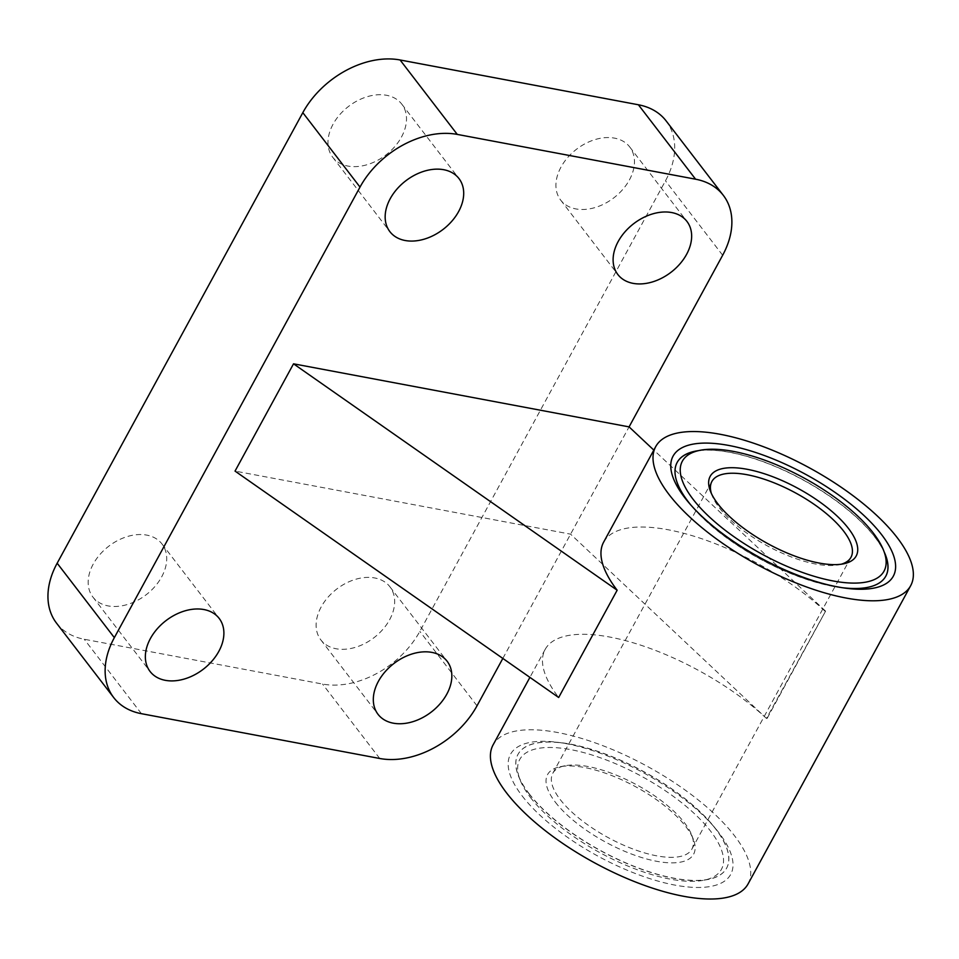 <?xml version="1.0" encoding="UTF-8"?>
<svg xmlns="http://www.w3.org/2000/svg" width="959" height="959" viewBox="0 0 959 959"><rect width="100%" height="100%" fill="white"/><g stroke="black" fill="none" stroke-linecap="round" stroke-linejoin="round"><path stroke-width="0.72" stroke-dasharray="4.79 3.6" d="M691.067 505.261A118.808 44.989 28.6 0 0 692.626 507.119A118.808 44.989 28.6 0 0 839.856 587.388A118.808 44.989 28.6 0 0 842.266 587.699M884.21 551.988A118.808 44.989 28.6 0 0 803.031 479.776A118.808 44.989 28.6 0 0 698.356 450.658M677.15 462.454A118.808 44.989 28.6 0 0 677.114 462.514A118.808 44.989 28.6 0 0 688.178 501.857A118.808 44.989 28.6 0 0 797.385 576.143A118.808 44.989 28.6 0 0 885.744 576.263A118.808 44.989 28.6 0 0 885.78 576.203M885.433 555.129A118.808 44.989 28.6 0 0 802.971 479.896A118.808 44.989 28.6 0 0 695.059 451.329M767.104 718.423L825.591 611.147L766.457 718.423L570.593 534.163L235.039 471.097M502.828 658.437L629.08 426.887M56.533 623.158A79.201 55.694 142.5 0 0 84.248 639.257L322.56 684.055A79.201 55.694 142.5 0 0 419.826 631.382L665.474 180.819A79.201 55.694 142.5 0 0 666.109 120.882M401.437 137.101A43.563 30.628 142.5 0 0 401.785 104.135A43.563 30.628 142.5 0 0 348.585 106.389A43.563 30.628 142.5 0 0 332.701 157.216A43.563 30.628 142.5 0 0 366.877 164.768A43.563 30.628 142.5 0 0 401.437 137.101M161.639 576.934A43.563 30.628 142.5 0 0 161.987 543.969A43.563 30.628 142.5 0 0 108.775 546.21A43.563 30.628 142.5 0 0 92.891 597.049A43.563 30.628 142.5 0 0 127.079 604.602A43.563 30.628 142.5 0 0 161.639 576.934M629.392 179.956A43.563 30.628 142.5 0 0 629.739 146.979A43.563 30.628 142.5 0 0 576.539 149.232A43.563 30.628 142.5 0 0 560.655 200.071A43.563 30.628 142.5 0 0 594.832 207.623A43.563 30.628 142.5 0 0 629.392 179.956M389.594 619.778A43.563 30.628 142.5 0 0 389.941 586.812A43.563 30.628 142.5 0 0 336.729 589.066A43.563 30.628 142.5 0 0 320.845 639.893A43.563 30.628 142.5 0 0 355.034 647.445A43.563 30.628 142.5 0 0 389.594 619.778M825.591 611.147L653.822 450.095M824.944 611.147A145.217 54.987 28.6 0 0 694.999 536.537A145.217 54.987 28.6 0 0 603.643 542.135M766.457 718.423A145.217 54.987 28.6 0 0 636.512 643.813A145.217 54.987 28.6 0 0 545.156 649.411A145.217 54.987 28.6 0 0 558.665 697.493M748.08 883.91A145.217 54.987 28.6 0 0 646.905 766.121A145.217 54.987 28.6 0 0 493.094 744.879M522.152 795.898A125.413 47.482 28.6 0 0 678.792 885.78A125.413 47.482 28.6 0 0 714.395 827.221A125.413 47.482 28.6 0 0 559.001 742.494A125.413 47.482 28.6 0 0 522.152 795.898M529.02 793.776A118.808 44.989 28.6 0 0 638.238 868.063A118.808 44.989 28.6 0 0 726.598 868.171A118.808 44.989 28.6 0 0 711.146 823.445A118.808 44.989 28.6 0 0 563.928 743.177A118.808 44.989 28.6 0 0 517.968 754.421A118.808 44.989 28.6 0 0 529.02 793.776M529.092 793.644A118.808 44.989 28.6 0 0 708.725 879.235A118.808 44.989 28.6 0 0 726.658 868.051A118.808 44.989 28.6 0 0 643.873 771.683A118.808 44.989 28.6 0 0 518.028 754.301A118.808 44.989 28.6 0 0 518.351 775.435A118.808 44.989 28.6 0 0 529.092 793.644M555.309 802.132A83.169 31.491 28.6 0 0 646.929 859.06A83.169 31.491 28.6 0 0 693.381 839.413A83.169 31.491 28.6 0 0 635.661 786.752A83.169 31.491 28.6 0 0 560.128 766.756A83.169 31.491 28.6 0 0 555.309 802.132M530.447 797.456A114.852 43.491 28.6 0 0 704.086 880.182A114.852 43.491 28.6 0 0 641.403 776.215A114.852 43.491 28.6 0 0 520.066 779.847A114.852 43.491 28.6 0 0 530.447 797.456M560.176 799.494A79.201 29.993 28.6 0 0 632.988 849.015A79.201 29.993 28.6 0 0 691.883 849.099A79.201 29.993 28.6 0 0 691.679 835.001A79.201 29.993 28.6 0 0 636.704 784.846A79.201 29.993 28.6 0 0 564.755 765.809A79.201 29.993 28.6 0 0 552.804 773.266A79.201 29.993 28.6 0 0 560.176 799.494M711.362 493.417A79.201 29.993 28.6 0 0 712.105 495.563A79.201 29.993 28.6 0 0 719.262 507.707A79.201 29.993 28.6 0 0 839.017 564.755A79.201 29.993 28.6 0 0 841.223 564.216M379.74 758.485L322.56 684.055M141.429 713.688L84.248 639.257M477.007 705.812L419.826 631.382M722.654 255.25L665.474 180.819M545.156 649.411L529.907 677.378M320.845 639.893L378.038 714.323M389.941 586.812L447.122 661.242M560.655 200.071L617.836 274.502M629.739 146.979L686.932 221.409M92.891 597.049L150.084 671.48M161.987 543.969L219.167 618.399M332.701 157.216L389.881 231.646M401.785 104.135L458.977 178.566M563.928 743.177L559.001 742.494M711.146 823.445L714.395 827.221M839.856 587.388L844.783 588.071M692.626 507.119L689.377 503.343M564.755 765.809L560.128 766.756M691.679 835.001L693.381 839.413M691.883 849.099L850.981 557.299M552.804 773.266L711.89 481.478M839.017 564.755L843.656 563.808M712.105 495.563L710.391 491.152M704.086 880.182L708.725 879.235M520.066 779.847L518.351 775.435"/><path stroke-width="1.44" d="M698.356 450.658A118.808 44.989 28.6 0 0 677.186 462.394A118.808 44.989 28.6 0 0 688.25 501.737A118.808 44.989 28.6 0 0 691.067 505.261M842.266 587.699A118.808 44.989 28.6 0 0 885.816 576.143A118.808 44.989 28.6 0 0 884.21 551.988M885.78 576.203A118.808 44.989 28.6 0 0 885.433 555.129L883.719 550.718A114.852 43.491 28.6 0 0 804.002 477.99A114.852 43.491 28.6 0 0 699.686 450.382A114.852 43.491 28.6 0 0 693.045 499.231A114.852 43.491 28.6 0 0 819.561 577.845A114.852 43.491 28.6 0 0 883.719 550.718M699.686 450.382L695.059 451.329A118.808 44.989 28.6 0 0 677.15 462.454M617.152 590.217L558.665 697.493L235.039 471.097L293.526 363.821L617.152 590.217A145.217 54.987 28.6 0 1 603.643 542.135L655.692 446.654A145.217 54.987 28.6 0 0 669.214 494.748A145.217 54.987 28.6 0 0 802.695 585.541A145.217 54.987 28.6 0 0 910.678 585.685A145.217 54.987 28.6 0 0 809.504 467.896A145.217 54.987 28.6 0 0 655.692 446.654M458.63 211.531A43.563 30.628 142.5 0 0 458.977 178.566A43.563 30.628 142.5 0 0 405.765 180.819A43.563 30.628 142.5 0 0 389.881 231.646A43.563 30.628 142.5 0 0 424.07 239.199A43.563 30.628 142.5 0 0 458.63 211.531M218.82 651.365A43.563 30.628 142.5 0 0 219.167 618.399A43.563 30.628 142.5 0 0 165.967 620.641A43.563 30.628 142.5 0 0 150.084 671.48A43.563 30.628 142.5 0 0 184.26 679.032A43.563 30.628 142.5 0 0 218.82 651.365M686.572 254.387A43.563 30.628 142.5 0 0 686.932 221.409A43.563 30.628 142.5 0 0 633.719 223.663A43.563 30.628 142.5 0 0 617.836 274.502A43.563 30.628 142.5 0 0 652.024 282.054A43.563 30.628 142.5 0 0 686.572 254.387M446.774 694.208A43.563 30.628 142.5 0 0 447.122 661.242A43.563 30.628 142.5 0 0 393.921 663.496A43.563 30.628 142.5 0 0 378.038 714.323A43.563 30.628 142.5 0 0 412.214 721.875A43.563 30.628 142.5 0 0 446.774 694.208M653.822 450.095L629.08 426.887L722.654 255.25A79.201 55.694 142.5 0 0 723.302 195.312A79.201 55.694 142.5 0 0 695.587 179.201L457.263 134.404A79.201 55.694 142.5 0 0 360.009 187.089L114.349 637.639A79.201 55.694 142.5 0 0 113.713 697.589A79.201 55.694 142.5 0 0 141.429 713.688L379.74 758.485A79.201 55.694 142.5 0 0 477.007 705.812L502.828 658.437M629.08 426.887L293.526 363.821M723.302 195.312L666.109 120.882A79.201 55.694 142.5 0 0 638.394 104.771L400.083 59.973A79.201 55.694 142.5 0 0 302.816 112.659L57.168 563.209A79.201 55.694 142.5 0 0 56.533 623.158L113.713 697.589M529.907 677.378L493.094 744.879A145.217 54.987 28.6 0 0 506.616 792.973A145.217 54.987 28.6 0 0 640.097 883.766A145.217 54.987 28.6 0 0 748.08 883.91L910.678 585.685M684.75 497.673A125.413 47.482 28.6 0 0 689.377 503.343A125.413 47.482 28.6 0 0 844.783 588.071A125.413 47.482 28.6 0 0 878.768 531.094A125.413 47.482 28.6 0 0 726.407 445.024A125.413 47.482 28.6 0 0 684.75 497.673M841.223 564.216A79.201 29.993 28.6 0 0 850.981 557.299A79.201 29.993 28.6 0 0 795.79 493.058A79.201 29.993 28.6 0 0 711.89 481.478A79.201 29.993 28.6 0 0 711.362 493.417M717.907 503.895A83.169 31.491 28.6 0 0 843.656 563.808A83.169 31.491 28.6 0 0 798.26 488.527A83.169 31.491 28.6 0 0 710.391 491.152A83.169 31.491 28.6 0 0 717.907 503.895M695.587 179.201L638.394 104.771M457.263 134.404L400.083 59.973M360.009 187.089L302.816 112.659M114.349 637.639L57.168 563.209"/></g></svg>
